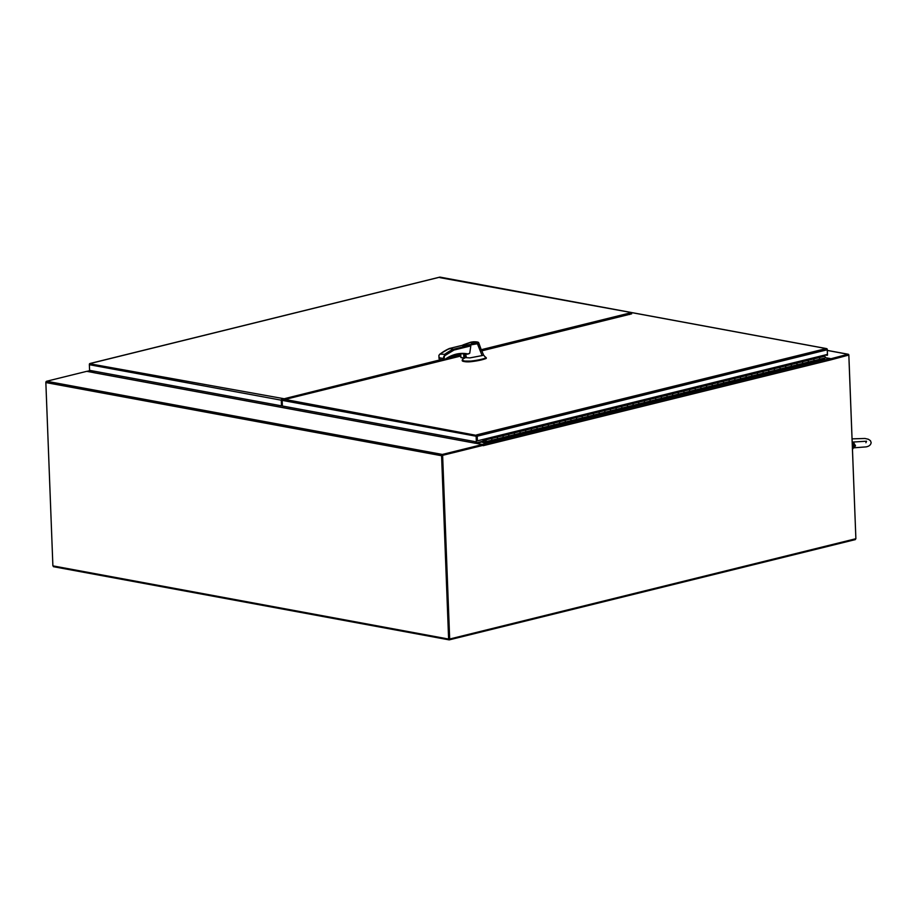 <?xml version="1.0" encoding="UTF-8"?>
<svg xmlns="http://www.w3.org/2000/svg" width="917" height="917" viewBox="0 0 917 917"><rect width="100%" height="100%" fill="white"/><g stroke="black" fill="none" stroke-linecap="round" stroke-linejoin="round"><path stroke-width="1.38" d="M441.581 455.738A1.135 0.791 -79.5 0 1 442.338 454.442L482.514 444.516L86.783 371.328L46.618 381.254A1.135 0.791 100.5 0 0 45.85 382.549L441.581 455.738L448.619 639.057L52.888 565.869L45.85 382.549M483.041 444.963A1.135 0.768 76.1 0 1 483.248 445.673L482.502 444.527L482.537 445.249L442.372 455.176M442.109 455.611L448.619 639.057M93.729 372.657L475.361 443.243M475.614 442.808L475.579 441.73L475.614 442.808A1.135 0.768 76.1 0 0 475.705 443.266M93.947 371.144L93.992 372.222L93.947 371.144M86.943 371.362A1.135 0.768 76.1 0 1 87.218 371.339L93.293 372.451L93.419 371.053M483.064 445.353L442.624 455.336L449.674 639.023L855.882 538.715L848.821 355.039L830.836 359.854A1.135 0.768 -103.9 0 0 830.011 358.604L825.243 357.722M476.095 441.822L476.416 443.324L482.411 444.436A1.135 0.768 76.1 0 1 482.697 444.562M848.11 355.005L830.71 359.281L848.821 355.039M449.674 639.023L442.097 455.233L482.537 445.249M823.695 356.083L823.661 355.337M827.306 350.386L848.248 354.26A1.135 0.791 100.5 0 1 848.855 355.177L855.87 538.497M848.248 354.26A1.135 0.791 100.5 0 0 847.996 354.271L830.447 358.868M825.266 357.653L830.435 358.604M855.366 538.841L855.389 539.586L449.192 639.883L53.461 566.695L53.438 565.961M449.192 639.883L449.158 638.92M852.386 447.324A6.912 4.665 -103.9 0 0 852.397 446.579A6.912 4.665 -103.9 0 0 852.329 445.822M852.478 449.708A6.912 4.665 -103.9 0 0 853.005 446.43A6.912 4.665 -103.9 0 0 852.225 442.911M284.178 398.746L89.648 363.751A1.135 0.791 100.5 0 0 89.362 364.702L281.278 400.19A1.135 0.791 -79.5 0 1 282.046 398.895M632.18 312.823A1.135 0.791 100.5 0 0 631.549 312.594L481.287 349.698M281.278 400.19L281.496 405.841L281.817 400.064M629.612 314.52L629.44 313.11M441.146 359.602L284.855 398.586M629.704 313.786L630.277 313.648M439.931 277.645L631.549 312.594M89.373 364.439A1.135 0.768 76.1 0 1 89.648 363.659L439.896 277.152M89.683 363.717L90.393 363.453L89.877 364.083M281.496 405.841L89.579 370.342L89.362 364.702M632.913 312.846A1.135 0.791 100.5 0 0 632.443 312.754L630.288 313.282L631.653 313.843L630.965 314.015M287.755 399.525L287.846 398.735L286.471 398.482L282.929 399.055A1.135 0.791 100.5 0 0 282.161 400.362L476.141 436.24A1.135 0.791 -79.5 0 1 476.427 435.288L476.863 435.266A1.135 0.768 76.1 0 1 477.207 436.205L477.39 440.836L827.432 354.398L827.26 349.767A1.135 0.768 -103.9 0 0 826.916 348.838L826.16 348.586L826.916 348.735A1.135 0.791 -79.5 0 1 827.272 349.537L827.489 355.177L826.916 354.535M826.71 349.182L826.16 348.586L826.882 348.815M476.863 435.266L476.359 441.879L282.379 406.002L282.161 400.362M477.39 440.836L476.645 434.887L826.16 348.586L632.443 312.754M476.359 441.879L476.141 436.24M826.951 355.303L825.128 354.971M476.668 435.415L282.929 399.055M496.636 437.214A0.928 0.619 76.1 0 1 497.323 438.853L491.672 440.252A0.928 0.619 -103.9 0 0 490.985 438.601L485.334 440A0.928 0.619 -103.9 0 0 484.91 440.779L485.678 441.409L484.761 442.556L480.932 441.845L485.013 440.848M490.538 438.716L491.18 438.601A0.928 0.619 76.1 0 1 491.672 440.252L486.021 441.65A0.928 0.619 -103.9 0 0 485.334 440M507.949 434.417A0.928 0.619 76.1 0 1 508.626 436.068L502.975 437.455A0.928 0.619 -103.9 0 0 502.287 435.816L496.727 437.191M502.975 437.455L497.323 438.853A0.928 0.619 76.1 0 0 496.831 437.203L502.482 435.816A0.928 0.619 76.1 0 1 502.975 437.455M519.251 431.632A0.928 0.619 76.1 0 1 519.928 433.271L514.277 434.669A0.928 0.619 -103.9 0 0 513.6 433.019L508.029 434.394M514.277 434.669L508.626 436.068A0.928 0.619 76.1 0 0 508.133 434.417L513.784 433.019A0.928 0.619 76.1 0 1 514.277 434.669M530.553 428.835A0.928 0.619 76.1 0 1 531.23 430.486L525.579 431.873A0.928 0.619 -103.9 0 0 524.902 430.233L519.343 431.609M525.579 431.873L519.928 433.271A0.928 0.619 76.1 0 0 519.435 431.62L525.086 430.233A0.928 0.619 76.1 0 1 525.579 431.873M541.855 426.05A0.928 0.619 76.1 0 1 542.532 427.689L536.881 429.087A0.928 0.619 -103.9 0 0 536.204 427.437L530.645 428.812M536.881 429.087L531.23 430.486A0.928 0.619 76.1 0 0 530.737 428.835L536.388 427.437A0.928 0.619 76.1 0 1 536.881 429.087M553.157 423.253A0.928 0.619 76.1 0 1 553.845 424.903L548.194 426.29A0.928 0.619 -103.9 0 0 547.506 424.651L541.947 426.027M548.194 426.29L542.532 427.689A0.928 0.619 76.1 0 0 542.039 426.038L547.69 424.651A0.928 0.619 76.1 0 1 548.194 426.29M564.459 420.467A0.928 0.619 76.1 0 1 565.147 422.107L559.496 423.505A0.928 0.619 -103.9 0 0 558.808 421.854L553.249 423.23M559.496 423.505L553.845 424.903A0.928 0.619 76.1 0 0 553.341 423.253L559.003 421.854A0.928 0.619 76.1 0 1 559.496 423.505M575.761 417.671A0.928 0.619 76.1 0 1 576.449 419.321L570.798 420.708A0.928 0.619 -103.9 0 0 570.11 419.069L564.551 420.445M570.798 420.708L565.147 422.107A0.928 0.619 76.1 0 0 564.654 420.456L570.305 419.069A0.928 0.619 76.1 0 1 570.798 420.708M587.075 414.885A0.928 0.619 76.1 0 1 587.751 416.524L582.1 417.923A0.928 0.619 -103.9 0 0 581.424 416.272L575.853 417.648M582.1 417.923L576.449 419.321A0.928 0.619 76.1 0 0 575.956 417.671L581.607 416.272A0.928 0.619 76.1 0 1 582.1 417.923M598.377 412.088A0.928 0.619 76.1 0 1 599.053 413.739L593.402 415.126A0.928 0.619 -103.9 0 0 592.726 413.487L587.167 414.862M593.402 415.126L587.751 416.524A0.928 0.619 76.1 0 0 587.258 414.874L592.909 413.487A0.928 0.619 76.1 0 1 593.402 415.126M609.679 409.303A0.928 0.619 76.1 0 1 610.355 410.942L604.704 412.341A0.928 0.619 -103.9 0 0 604.028 410.69L598.469 412.065M604.704 412.341L599.053 413.739A0.928 0.619 76.1 0 0 598.56 412.088L604.211 410.69A0.928 0.619 76.1 0 1 604.704 412.341M620.981 406.506A0.928 0.619 76.1 0 1 621.669 408.157L616.006 409.544A0.928 0.619 -103.9 0 0 615.33 407.905L609.771 409.28M616.006 409.544L610.355 410.942A0.928 0.619 76.1 0 0 609.862 409.291L615.513 407.905A0.928 0.619 76.1 0 1 616.006 409.544M632.283 403.721A0.928 0.619 76.1 0 1 632.971 405.36L627.32 406.758A0.928 0.619 -103.9 0 0 626.632 405.108L621.073 406.483M627.32 406.758L621.669 408.157A0.928 0.619 76.1 0 0 621.164 406.506L626.815 405.108A0.928 0.619 76.1 0 1 627.32 406.758M643.585 400.924A0.928 0.619 76.1 0 1 644.273 402.563L638.622 403.961A0.928 0.619 -103.9 0 0 637.934 402.322L632.375 403.698M638.622 403.961L632.971 405.36A0.928 0.619 76.1 0 0 632.478 403.709L638.129 402.322A0.928 0.619 76.1 0 1 638.622 403.961M654.898 398.138A0.928 0.619 76.1 0 1 655.575 399.778L649.924 401.176A0.928 0.619 -103.9 0 0 649.236 399.525L643.677 400.901M649.924 401.176L644.273 402.563A0.928 0.619 76.1 0 0 643.78 400.924L649.431 399.525A0.928 0.619 76.1 0 1 649.924 401.176M666.201 395.342A0.928 0.619 76.1 0 1 666.877 396.981L661.226 398.379A0.928 0.619 -103.9 0 0 660.549 396.74L654.979 398.116M661.226 398.379L655.575 399.778A0.928 0.619 76.1 0 0 655.082 398.127L660.733 396.74A0.928 0.619 76.1 0 1 661.226 398.379M677.503 392.556A0.928 0.619 76.1 0 1 678.179 394.195L672.528 395.594A0.928 0.619 -103.9 0 0 671.852 393.943L666.292 395.319M672.528 395.594L666.877 396.981A0.928 0.619 76.1 0 0 666.384 395.342L672.035 393.943A0.928 0.619 76.1 0 1 672.528 395.594M688.805 389.759A0.928 0.619 76.1 0 1 689.481 391.399L683.83 392.797A0.928 0.619 -103.9 0 0 683.154 391.158L677.594 392.533M683.83 392.797L678.179 394.195A0.928 0.619 76.1 0 0 677.686 392.545L683.337 391.146A0.928 0.619 76.1 0 1 683.83 392.797M700.107 386.974A0.928 0.619 76.1 0 1 700.794 388.613L695.143 390.012A0.928 0.619 -103.9 0 0 694.456 388.361L688.896 389.736M695.143 390.012L689.481 391.399A0.928 0.619 76.1 0 0 688.988 389.759L694.639 388.361A0.928 0.619 76.1 0 1 695.143 390.012M711.409 384.177A0.928 0.619 76.1 0 1 712.096 385.816L706.445 387.215A0.928 0.619 -103.9 0 0 705.758 385.576L700.198 386.951M706.445 387.215L700.794 388.613A0.928 0.619 76.1 0 0 700.29 386.963L705.952 385.564A0.928 0.619 76.1 0 1 706.445 387.215M722.711 381.392A0.928 0.619 76.1 0 1 723.398 383.031L717.747 384.429A0.928 0.619 -103.9 0 0 717.06 382.779L711.5 384.154M717.747 384.429L712.096 385.816A0.928 0.619 76.1 0 0 711.603 384.177L717.254 382.779A0.928 0.619 76.1 0 1 717.747 384.429M734.024 378.595A0.928 0.619 76.1 0 1 734.7 380.234L729.049 381.632A0.928 0.619 -103.9 0 0 728.373 379.993L722.802 381.369M729.049 381.632L723.398 383.031A0.928 0.619 76.1 0 0 722.905 381.38L728.557 379.982A0.928 0.619 76.1 0 1 729.049 381.632M745.326 375.81A0.928 0.619 76.1 0 1 746.002 377.449L740.351 378.847A0.928 0.619 -103.9 0 0 739.675 377.196L734.116 378.572M740.351 378.847L734.7 380.234A0.928 0.619 76.1 0 0 734.208 378.595L739.859 377.196A0.928 0.619 76.1 0 1 740.351 378.847M756.628 373.013A0.928 0.619 76.1 0 1 757.304 374.652L751.653 376.05A0.928 0.619 -103.9 0 0 750.977 374.411L745.418 375.787M751.653 376.05L746.002 377.449A0.928 0.619 76.1 0 0 745.51 375.798L751.161 374.4A0.928 0.619 76.1 0 1 751.653 376.05M767.93 370.227A0.928 0.619 76.1 0 1 768.618 371.866L762.955 373.265A0.928 0.619 -103.9 0 0 762.279 371.614L756.72 372.99M762.955 373.265L757.304 374.652A0.928 0.619 76.1 0 0 756.812 373.013L762.463 371.614A0.928 0.619 76.1 0 1 762.955 373.265M779.232 367.43A0.928 0.619 76.1 0 1 779.92 369.07L774.269 370.468A0.928 0.619 -103.9 0 0 773.581 368.829L768.022 370.204M774.269 370.468L768.618 371.866A0.928 0.619 76.1 0 0 768.114 370.216L773.765 368.817A0.928 0.619 76.1 0 1 774.269 370.468M790.534 364.645A0.928 0.619 76.1 0 1 791.222 366.284L785.571 367.683A0.928 0.619 -103.9 0 0 784.883 366.032L779.324 367.408M785.571 367.683L779.92 369.07A0.928 0.619 76.1 0 0 779.427 367.43L785.078 366.032A0.928 0.619 76.1 0 1 785.571 367.683M801.848 361.848A0.928 0.619 76.1 0 1 802.524 363.487L796.873 364.886A0.928 0.619 -103.9 0 0 796.185 363.247L790.626 364.622M796.873 364.886L791.222 366.284A0.928 0.619 76.1 0 0 790.729 364.634L796.38 363.235A0.928 0.619 76.1 0 1 796.873 364.886M813.15 359.063A0.928 0.619 76.1 0 1 813.826 360.702L808.175 362.1A0.928 0.619 -103.9 0 0 807.499 360.45L801.928 361.825M808.175 362.1L802.524 363.487A0.928 0.619 76.1 0 0 802.031 361.848L807.682 360.45A0.928 0.619 76.1 0 1 808.175 362.1M486.021 441.65L484.921 443.06L824.028 359.326L825.128 357.905L819.477 359.304A0.928 0.619 -103.9 0 0 818.801 357.664L813.241 359.04M819.477 359.304L813.826 360.702A0.928 0.619 76.1 0 0 813.333 359.051L818.984 357.653A0.928 0.619 76.1 0 1 819.477 359.304M484.921 443.06L480.932 441.845M485.013 440.79L485.701 440.917M825.128 357.905A0.928 0.619 -103.9 0 0 824.635 356.266L821.93 355.762M484.99 440.332L482.01 439.702M484.898 440.355L482.812 439.495M490.538 438.486L484.887 439.873M465.595 353.916L465.802 354.856A1.593 1.123 100.5 0 0 464.483 354.317M464.598 357.366A1.593 1.123 100.5 0 0 465.928 355.475L466.317 357.206L464.61 357.63M464.598 357.229A1.479 1.043 100.5 0 0 464.483 354.375M471.934 343.222A2.762 0.596 177.8 0 1 471.143 342.832A2.762 0.596 177.8 0 1 472.851 342.213A2.762 0.596 177.8 0 1 475.889 342.236A2.762 0.596 177.8 0 1 476.668 342.626A2.762 0.596 177.8 0 1 474.96 343.245A2.762 0.596 177.8 0 1 471.934 343.222M475.602 342.305L471.544 342.82L475.602 342.305M464.873 357.573L469.848 357.905L482.124 355.578L477.379 343.749L465.171 345.869L462.776 345.445L470.811 345.892L469.733 353.24L466.948 354.226A50.676 35.729 -79.5 0 0 466.833 354.203A50.676 35.729 -79.5 0 0 445.192 359.372L444.504 359.705M465.802 354.856L465.928 355.475M482.124 355.578L483.603 355.085L478.502 343.233L467.097 345.021C463.119 345.377 462.34 345.136 464.759 344.288L470.685 342.5M462.604 359.59L462.271 360.232L462.604 359.59L462.271 360.232L464.552 361.011A5.926 1.272 -2.2 0 0 464.839 361.057L470.73 361.092C477.287 360.347 482.411 359.269 486.113 357.859L486.182 357.664M485.517 357.401L483.603 355.085M464.495 354.615A1.479 1.043 -79.5 0 1 464.552 356.06M443.69 359.923L445.398 359.017C452.631 354.226 459.944 352.495 467.372 353.824L468.874 353.802M448.975 349.125L449.41 348.529L448.975 349.125L449.41 348.529L453.434 349.274L453.984 350.053L443.897 356.209L443.037 359.624L445.192 359.372M477.035 343.256L478.066 342.866C478.548 342.075 476.978 341.72 473.321 341.812L471.006 342.144M480.989 349.022L478.743 342.82L478.066 342.866M464.552 361.011L464.575 361.619A5.926 1.272 -2.2 0 0 470.753 361.711A29.378 6.339 -2.2 0 0 486.136 358.478L486.182 357.836M464.575 361.619L463.899 360.885M462.214 360.072L462.237 360.679A5.926 1.272 -2.2 0 0 463.922 361.504M439.014 358.432L438.888 355.28L440.699 353.595A58.424 41.196 -79.5 0 1 449.41 348.529L462.73 345.239M449.227 348.552L439.839 354.111L444.722 354.34L444.023 359.349L445.341 359.349C452.425 354.65 459.589 352.93 466.833 354.203M443.186 359.957L439.266 359.258L438.888 355.28M464.564 358.238L464.403 353.882L464.564 358.238A0.986 0.699 -79.5 0 1 464.185 358.066L460.884 357.447A0.986 0.699 100.5 0 0 461.262 357.676L461.595 357.687M460.735 353.836L460.884 357.447M444.401 359.751L445.398 359.017M473.642 342.901L475.419 342.454L473.642 342.901M627.881 314.348L628.73 314.508M629.704 313.901L630.277 313.763M631.022 313.11L630.139 312.938M281.874 401.623L282.253 399.778L281.37 399.617M476.748 437.661L476.668 435.735M852.925 442.785L853.75 442.808L852.925 442.785L853.807 445.777L853.131 448.012L855.538 445.834L853.75 442.808M852.512 448.631L853.945 447.805M855.538 445.834L853.807 445.777L852.26 442.281A4.539 3.06 76.1 0 0 852.191 442.177M852.879 445.868L853.807 445.777L852.34 448.906M442.338 454.442L46.618 381.254M87.218 371.339L90.542 370.514M830.836 359.854L483.248 445.673M830.011 358.604L482.411 444.436M480.955 442.2L476.416 443.324M476.141 442.9L484.91 440.733M827.306 350.443L847.996 354.271M460.701 354.776L447.358 358.077M631.653 313.843L481.78 350.844M460.758 356.037L287.846 398.735M477.207 436.205L827.26 349.767M818.984 357.653L824.635 356.266M491.18 438.601L496.831 437.203M502.482 435.816L508.133 434.417M513.784 433.019L519.435 431.62M525.086 430.233L530.737 428.835M536.388 427.437L542.039 426.038M547.69 424.651L553.341 423.253M559.003 421.854L564.654 420.456M570.305 419.069L575.956 417.671M581.607 416.272L587.258 414.874M592.909 413.487L598.56 412.088M604.211 410.69L609.862 409.291M615.513 407.905L621.164 406.506M626.815 405.108L632.478 403.709M638.129 402.322L643.78 400.924M649.431 399.525L655.082 398.127M660.733 396.74L666.384 395.342M672.035 393.943L677.686 392.545M683.337 391.146L688.988 389.759M694.639 388.361L700.29 386.963M705.952 385.564L711.603 384.177M717.254 382.779L722.905 381.38M728.557 379.982L734.208 378.595M739.859 377.196L745.51 375.798M751.161 374.4L756.812 373.013M762.463 371.614L768.114 370.216M773.765 368.817L779.427 367.43M785.078 366.032L790.729 364.634M796.38 363.235L802.031 361.848M807.682 360.45L813.333 359.051M467.234 354.18L468.553 353.859M470.811 345.892L453.984 350.053M468.518 345.549L453.434 349.274A58.424 41.196 100.5 0 0 444.722 354.34M486.113 357.859L486.136 358.478M470.73 361.092L470.753 361.711M438.968 357.687L442.991 358.421M439.266 359.258L443.289 360.003L439.266 359.258M463.681 353.824L463.83 357.447M464.185 358.066L464.025 353.847M86.989 371.351L90.428 370.502M440.022 277.117L631.802 312.582M90.038 363.487L439.793 277.117M632.684 312.743L826.526 348.598M631.297 313.878L481.757 350.798M460.747 355.991L287.743 398.712M470.902 342.156C459.291 346.145 463.704 344.712 462.627 345.686L462.638 345.766M462.34 359.785L463.876 358.077M486.216 357.687L484.818 356.541M462.764 345.205L449.273 348.529M478.743 342.82C478.605 342.064 476.794 341.72 473.31 341.8L470.914 342.144M486.262 357.745L486.285 358.364M461.217 357.664L464.518 358.272M460.666 353.836L460.793 357.217M464.472 353.882L464.632 358.272M852.145 442.097L866.531 441.215L865.923 442.739M853.991 447.805L866.084 446.888C869.156 446.327 870.852 444.871 871.15 442.544L870.416 440.641L868.296 439.232L864.949 438.475L852.065 438.865M853.257 447.954L852.432 448.814"/></g></svg>
